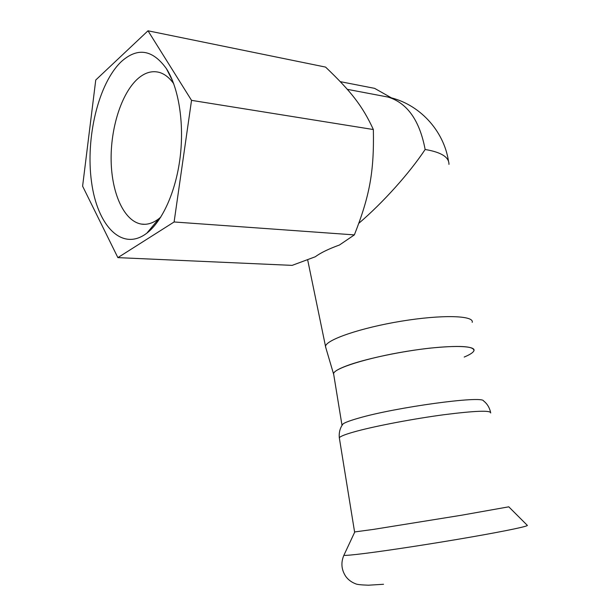 <?xml version="1.0" encoding="UTF-8"?>
<svg xmlns="http://www.w3.org/2000/svg" width="616" height="616" viewBox="0 0 616 616"><rect width="100%" height="100%" fill="white"/><g stroke="black" fill="none" stroke-linecap="round" stroke-linejoin="round"><path stroke-width="0.92" d="M508.778 506.822L461.145 515.292L373.435 529.406L354.585 531.955M473.966 350.527C473.673 346.061 458.935 345.268 429.768 348.156C402.063 351.228 368.376 358.243 349.819 364.664C339.755 368.191 334.334 371.14 333.556 373.519L333.787 374.905L333.502 373.781C333.603 368.46 367.259 357.773 406.583 351.366C445.93 344.891 476.715 345.029 473.889 350.789C473.119 352.598 469.885 354.685 464.202 357.057M490.575 412.243C489.427 407.384 487.079 403.603 483.529 400.885C482.59 395.449 395.811 407.23 358.712 418.118C350.558 420.428 345.33 422.353 343.043 423.893L341.895 425.602M160.815 217.078L158.882 218.695C152.945 223.238 147.047 225.025 141.203 224.062C124.186 221.082 111.85 193.84 111.15 161.215C110.387 128.605 121.275 93.47 137.776 78.763C144.714 72.665 151.813 70.524 159.067 72.334C164.449 73.82 169.331 77.601 173.704 83.684M121.483 61.461C98.283 83.291 85.431 138.2 91.514 181.851C97.259 225.71 122.006 252.121 146.847 233.164C162.393 221.229 175.891 191.599 180.134 157.319C184.361 123.054 178.709 87.703 166.412 68.653C152.591 49.542 137.614 47.147 121.483 61.461M82.606 186.171L95.749 80.011L148.002 30.8L191.53 100.354L174.105 221.976L117.879 257.627L82.606 186.171M340.317 81.666L374.597 88.35L391.507 97.906M117.879 257.627L292.138 265.373L315.261 256.78C320.605 252.83 328.667 248.903 339.455 245.014L354.362 234.896C369.669 196.057 374.212 171.787 373.358 129.537C362.47 105.867 351.066 91.445 325.579 67.09L148.002 30.8M448.964 164.372C449.133 157.149 441.195 152.191 425.148 149.488C409.709 172.826 383.137 202.572 358.874 223.261M325.933 348.125L325.517 346.361C326.049 339.77 360.814 327.781 401.486 321.159C442.18 314.46 474.351 315.484 472.202 322.345M174.105 221.976L354.362 234.896M191.53 100.354L373.358 129.537M508.816 506.86L527.234 525.279C529.498 525.987 507.599 530.676 471.302 536.998C435.081 543.32 390.367 550.211 365.735 553.322C352.845 554.947 345.553 555.609 343.874 555.301L344.159 554.708M490.706 412.982C490.798 410.187 475.144 410.772 443.759 414.745C413.898 418.734 377.331 425.656 357.134 431.061C346.246 433.995 340.301 436.236 339.316 437.776L339.455 438.63M425.148 149.488C419.65 120.466 407.299 102.995 388.095 97.074L383.421 96.188M354.754 532.047L343.874 555.301C340.771 562.585 341.364 569.584 345.661 576.283C348.14 579.718 351.474 582.236 355.678 583.829C357.026 584.515 361.307 584.977 368.53 585.2L383.537 584.276M333.556 373.519L341.942 424.948M354.6 532.055L339.316 437.776C338.815 432.501 340.063 427.874 343.043 423.893M172.742 81.158L166.412 68.653M158.882 218.695L146.847 233.164M169.585 74.197L169.177 74.12M144.845 224.309L141.203 224.062M448.517 161.261C443.774 130.23 418.972 103.526 388.095 97.074L347.309 89.335M333.502 373.781L325.487 346.608M325.517 346.361L307.654 259.79"/></g></svg>

